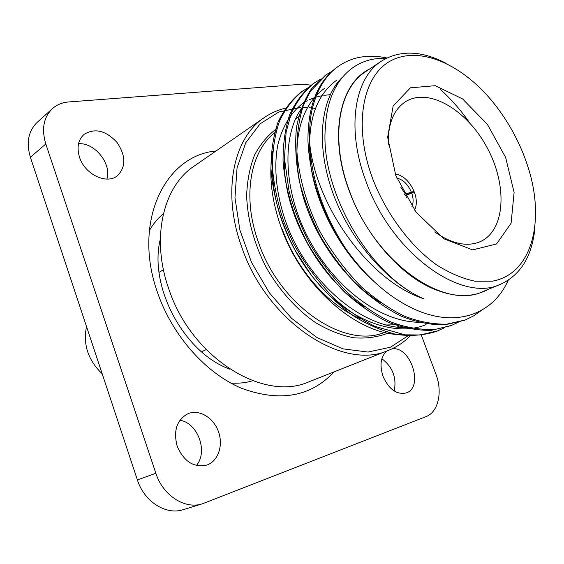 <?xml version="1.0" encoding="UTF-8"?>
<svg xmlns="http://www.w3.org/2000/svg" width="564" height="564" viewBox="0 0 564 564"><rect width="100%" height="100%" fill="white"/><g stroke="black" fill="none" stroke-linecap="round" stroke-linejoin="round"><path stroke-width="0.85" d="M402.731 334.572C358.782 336.059 301.937 287.52 280.879 226.643C271.305 199.233 268.584 174.114 272.701 151.279M302.607 103.339L307.288 100.681M308.931 99.884L314.148 97.783M315.974 97.184L321.776 95.725M323.814 95.365L330.278 94.667M369.906 68.829C339.415 83.401 328.41 136.199 349.299 191.09C364.957 234.067 398.191 272.898 430.741 287.682C452.836 297.51 471.885 298.116 487.881 289.501M386.065 58.402C353.797 56.604 327.754 81.879 325.527 126.019C318.871 188.122 369.082 275.859 423.924 298.849C368.814 280.971 315.008 204.697 309.58 141.945C311.046 178.083 323.045 213.58 345.563 248.442C366.826 278.306 390.619 298.927 416.937 310.306C457.672 327.705 493.5 313.485 508.263 280.216M264.29 117.566L194.016 166.197C163.257 186.409 150.799 237.874 168.608 288.352C190.963 357.689 263.846 402.583 309.227 381.687L388.695 350.258C343.187 371.556 266.694 321.684 241.618 246.757C221.793 192.218 233.306 137.813 264.29 117.566C271.03 112.941 278.376 109.754 286.336 108.006M410.874 335.249C404.564 341.854 397.169 346.86 388.695 350.258M345.563 248.442C322.199 213.284 309.657 177.47 307.951 140.993C307.803 105.905 317.602 81.251 337.335 67.031L338.097 66.51M440.554 89.584C451.003 98.996 460.717 110.086 469.685 122.853M464.44 320.289L445.017 324.857C431.206 325.083 416.676 322.227 401.434 316.284C386.347 308.684 371.754 298.469 357.654 285.624C343.786 271.129 331.463 254.843 320.69 236.774C311.3 218.451 304.165 199.846 299.301 180.959C295.797 161.974 294.852 144.208 296.467 127.64C299.406 112.462 304.475 99.405 311.673 88.47L325.759 75.047M450.664 325.738L431.291 330.335C417.508 330.61 403.02 327.846 387.842 322.03C372.839 314.578 358.344 304.525 344.357 291.877C330.61 277.594 318.42 261.534 307.782 243.697C293.449 216.294 285.201 188.721 283.043 160.994C282.987 143.432 285.264 127.852 289.875 114.245C295.677 101.746 303.376 91.629 312.978 83.881L313.711 83.38M437.22 331.054L436.402 331.385C424.523 335.256 411.353 336.313 396.887 334.551C381.983 330.955 367.185 324.526 352.486 315.269C338.139 304.616 324.575 291.496 311.786 275.888L295.183 250.423C281.041 223.351 272.976 196.089 270.974 168.622C271.009 151.222 273.364 135.762 278.038 122.247C283.889 109.818 291.623 99.736 301.254 91.995L301.952 91.523M309.58 141.945C309.361 118.292 311.286 109.423 316.89 94.322C322.241 81.738 329.559 72.291 338.851 65.981C346.197 61.025 354.1 57.979 362.574 56.851C375.434 55.603 380.735 56.809 386.876 57.993M481.55 310.32L473.816 315.777L465.279 319.964L446.54 324.201C432.581 324.279 418.587 321.621 404.564 316.221C390.471 309.481 376.132 299.752 361.545 287.02C346.007 271.192 332.295 253.003 320.408 232.46C308.607 209.498 299.604 182.186 296.967 152.449C296.657 135.487 298.814 119.751 303.418 105.257L310.461 91.297L326.493 74.533L332.971 70.683M458.215 322.27L451.496 325.414L435.091 329.468C419.835 329.954 404.889 327.353 390.239 321.67C375.159 314.303 360.502 304.229 346.275 291.44C331.04 275.31 318.589 258.869 308.91 242.111C299.935 224.261 293.301 207.178 289.001 190.851L284.467 158.618L286.11 132.124L291.313 113.315C297.108 100.78 304.814 90.635 314.43 82.88L320.74 79.108M444.601 327.684L438.031 330.744L420.187 334.967L405.008 334.847L374.813 326.352C360.213 318.879 346.818 309.707 334.621 298.828C318.068 281.76 304.215 263.064 293.054 242.731L284.164 222.561C278.073 205.12 274.16 186.839 272.419 167.712C272.398 150.673 274.71 135.282 279.356 121.542C284.961 109.31 292.73 99.144 302.649 91.03L308.804 87.335M381.412 61.138L365.613 71.698C338.379 88.76 329.841 139.259 349.497 191.055C374.447 261.851 444.178 310.778 483.115 291.475L500.677 284.207C461.902 303.51 391.642 253.532 366.114 181.686C346.035 129.107 354.255 78.114 381.412 61.138C399.848 49.9 421.146 50.492 445.306 62.921M534.679 230.084C531.591 257.078 520.255 275.119 500.677 284.207M372.853 179.225C386.467 214.123 410.239 245.911 436.458 264.791C449.642 273.124 462.515 278.609 475.078 281.224L492.548 281.147C531.598 274.182 545.247 222.054 528.503 168.58C520.861 144.222 509.031 122.099 493.021 102.211C462.586 64.733 420.455 45.592 391.515 60.411C362.532 74.934 352.704 125.603 372.853 179.225M395.759 175.467L387.658 137.249L393.157 105.954L410.402 87.836L435.239 85.686L462.558 98.904L487.423 124.397L505.633 157.448L514.107 192.416L511.09 223.224L496.567 243.965L472.653 249.887L443.748 238.748L415.999 212.078L395.759 175.467M282.212 229.012C296.558 269.585 328.495 305.66 360.431 318.709M385.684 325.012L397.944 324.681M410.035 321.684L411.635 321.057L410.091 321.691M300.168 115.5L295.444 119.279M314.705 108.323L309.22 107.682M307.345 107.555L302.318 107.442M300.866 107.477L278.997 111.912L260.159 123.784L245.763 142.741L237.063 167.868L234.962 197.64L239.876 230.013L251.607 262.57L269.338 292.808L291.68 318.392L316.855 337.476L342.926 348.855L368.01 352.049L390.45 347.234L408.963 335.164M434.717 231.952C452.004 244.029 467.295 247.208 480.599 241.498C505.499 230.098 507.515 185.302 487.275 147.951C467.457 110.375 429.091 87.18 405.777 101.548C393.644 109.437 387.792 123.925 388.229 145.004M406.51 197.901L405.861 195.398L411.734 193.107C413.468 198.274 413.546 202.73 411.953 206.473M404.466 194.305L414.089 191.372C409.52 181.213 403.211 175.383 395.167 173.881M405.297 193.903L400.884 187.375M396.774 178.083C402.95 179.542 407.779 184.139 411.269 191.88M414.561 210.146C416.902 205.345 416.902 199.494 414.554 192.592L411.734 193.107M405.206 195.63L414.089 191.372M422.591 322.206C384.38 324.018 337.483 291.334 309.728 240.793C282.832 191.894 281.21 133.929 302.882 106.688M408.237 327.67C366.819 329.475 315.516 289.628 290.566 233.968C277.417 203.646 272.715 170.398 277.897 144.595C282.578 126.026 291.278 111.94 304.01 102.345M423.924 298.849C387.334 283.311 349.038 238.783 332.485 191.894C315.551 144.215 320.606 98.559 342.024 77.628M373.953 281.492C342.292 253.433 317.969 209.251 311.321 169.017C305.702 126.16 314.233 96.486 336.905 79.996M381.088 302.988C345.619 281.937 311.998 234.568 301.423 190.075C290.22 143.686 300.57 104.791 324.695 88.294M364.788 306.999C319.287 279.053 282.289 211.486 284.503 159.393M426.067 324.61C398.945 336.045 358.232 324.166 326.662 292.596C293.696 259.778 272.849 211.74 272.567 170.441M229.823 369.159C184.012 352.902 148.403 286.308 160.331 239.185M106.927 179.084C111.869 163.877 94.794 142.445 78.551 143.714M196.427 465.483C208.356 451.588 197.71 422.704 179.895 420.272M394.215 391C396.802 377.704 392.685 366.952 381.863 358.746M311.265 85.242L302.854 84.17L68.512 101.971C62.209 102.486 56.851 104.692 52.424 108.612C43.583 117.298 41.376 129.085 45.804 143.975L30.386 157.271L137.376 479.915L155.854 473.281C162.869 495.509 185.034 509.68 202.427 503.793L425.968 416.634C438.397 412.136 442.818 391.867 435.873 374.052L421.23 334.861M30.386 157.271C26.085 142.664 28.327 131.045 37.111 122.423L52.424 108.612M202.427 503.793L183.286 509.644C166.02 515.475 144.187 501.671 137.376 479.915M252.693 380.756C245.791 382.829 238.48 383.591 230.761 383.055M149.305 230.683C153.14 223.971 157.835 218.31 163.391 213.721M45.804 143.975L155.854 473.281M386.989 350.935C380.77 356.406 379.431 364.837 382.984 376.223C388.836 389.252 396.52 394.842 406.045 392.981C424.445 387.588 410.317 344.907 391.67 348.989M177.159 446.145C183.857 461.585 193.762 467.894 206.861 465.06C218.296 461.176 223.563 445.137 218.353 431.333C213.326 417.459 199.078 409.013 188.016 413.673C176.821 419.785 173.204 430.607 177.159 446.145M79.524 157.243C84.741 174.311 106.568 184.766 117.284 175.841C126.117 166.986 126.019 155.84 116.974 142.396C105.863 130.495 94.907 127.817 84.099 134.359C78.128 139.844 76.605 147.472 79.524 157.243M334.078 371.859C310.905 396.746 280.174 402.266 241.893 388.42C205.938 373.41 172.267 335.672 157.469 292.399C132.328 221.913 164.878 155.467 215.991 150.99M102.197 373.833C88.09 360.22 82.866 344.463 86.525 326.563M275.979 131.764C250.388 150.214 241.716 196.483 258.495 242.393C280.378 307.345 346.86 350.674 386.312 331.54L387.32 331.124M387.983 333.098C377.563 337.18 366.163 338.745 353.797 337.78C341.093 335.291 328.297 330.215 315.41 322.545C296.375 309.326 279.187 290.157 266.201 267.442C254.089 243.634 247.561 219.784 246.637 195.912C247.166 180.811 249.81 167.184 254.576 155.022C260.434 143.982 267.886 135.127 276.924 128.458M436.416 331.378L438.031 330.744M449.839 326.07L451.496 325.414M463.594 320.634L465.279 319.964M301.239 92.002L302.649 91.03M312.985 83.881L314.43 82.88M325.012 75.555L326.493 74.533M337.335 67.031L338.851 65.981M396.873 327.162L400.68 325.59M201.552 351.795L206.149 349.602M159.069 272.334L163.447 269.733"/></g></svg>
